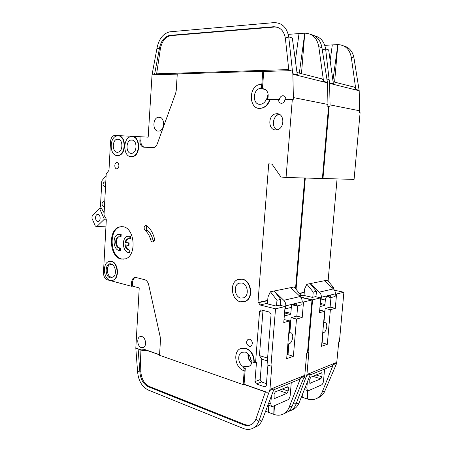 <?xml version="1.0" encoding="UTF-8"?>
<svg xmlns="http://www.w3.org/2000/svg" width="452" height="452" viewBox="0 0 452 452"><rect width="100%" height="100%" fill="white"/><g stroke="black" fill="none" stroke-linecap="round" stroke-linejoin="round"><path stroke-width="0.68" d="M323.598 322.994L325.756 322.711C326.547 323.468 326.869 324.824 326.734 326.773C326.067 330.785 324.739 332.785 322.739 332.779M301.411 396.969L307.292 398.98L307.558 390.697M334.508 290.24L343.893 292.229L339.429 341.605L338.757 341.848L336.683 363.284L324.858 390.991C323.728 393.703 322.01 395.715 319.705 397.037L316.937 398.331C313.999 399.913 310.801 400.139 307.349 398.997L307.998 390.81M302.303 394.72L302.224 397.251M319.705 397.037L318.248 397.715M316.937 398.331C319.248 397.003 320.965 394.98 322.101 392.257L333.288 364.668L331.689 366.171M336.909 362.346L306.936 374.454L306.71 375.459L310.541 373.9L299.105 402.8C297.947 405.653 296.184 407.76 293.823 409.122L292.325 409.823M300.495 295.777L302.891 295.229L312.428 297.376L315.451 296.659L320.75 297.845L319.462 312.699L324.621 311.275L321.553 346.322L327.316 344.283L330.378 309.688L335.288 308.337L336.57 294.003L343.893 292.229M321.847 342.978L322.146 342.87L323.027 332.841M323.954 322.259L325.163 308.467L330.107 307.134L330.954 297.557M322.01 341.062L322.299 341.136M304.145 377.409L305.552 378.386L296.009 404.218C294.851 407.088 293.082 409.207 290.709 410.574L288.02 411.642M299.105 402.8L296.009 404.218L293.698 402.534M307.496 352.662L308.044 352.82L312.586 299.829L300.665 297.111M305.303 178.026L296.066 289.269M322.4 178.478L354.08 179.41L360.103 112.695L359.442 112.565L359.6 110.791L330.067 104.892L329.576 82.902L329.084 79.32L327.129 79.931M328.553 106.644L329.135 106.649L322.977 178.529M337.062 178.93L328.107 280.986M312.586 299.829L320.75 297.845M306.936 374.454L308.818 352.543L308.044 352.82M305.552 378.386L306.71 375.459M319.683 310.106L324.621 311.275M327.316 344.283L322.146 342.87M330.378 309.688L325.163 308.467M335.288 308.337L330.107 307.134M336.57 294.003L335.35 293.743M333.079 81.733L352.961 86.807C354.526 86.903 355.475 87.79 355.82 89.473L351.289 57.28C349.65 49.189 345.164 44.957 337.83 44.595L324.779 45.341M332.305 44.906L330.152 60.596M322.039 48.336L322.372 50.025L325.621 48.901L329.084 79.32M314.343 35.753C320.536 37.177 324.299 41.561 325.621 48.901L328.672 49.901L333.373 83.852L329.576 82.902M343.582 45.844C349.317 47.387 352.786 51.494 353.995 58.161L359.199 90.767L329.615 83.388M332.909 80.496L337.83 44.595L334.599 82.123M322.372 50.025L322.496 51.144M329.135 106.649L329.903 106.802L330.067 104.892M359.6 110.791L359.199 90.767M299.303 293.354L304.281 292.252M306.823 284.285L327.395 280.121L306.823 284.285L304.541 289.173L304.01 295.484M312.784 297.292L313.23 292.082L316.428 291.359L315.965 296.772M324.999 310.36L324.53 311.253M332.203 287.8L333.497 287.506L333.378 288.862M319.988 306.625L324.429 305.462L324.948 304.49L325.434 298.925M321.073 300.004L325.485 298.913L326.547 296.597L330.209 295.71L330.559 295.806L330.881 297.574L335.101 296.529L335.339 293.851C335.452 291.896 334.813 290.252 333.429 288.913L319.372 292.133C320.779 293.517 321.428 295.224 321.315 297.241L321.073 300.004L320.575 299.891M322.106 374.126L321.83 372.894L321.366 372.827L310.835 377.183L309.756 379.279L309.801 383.245L320.841 378.827L321.869 376.787L322.106 374.126L319.88 373.437M324.412 280.732L333.429 288.913M319.372 292.133L310.196 283.658L316.428 291.359M324.581 369.069L323.542 380.861C323.259 382.906 322.575 384.268 321.491 384.94L308.411 390.714L307.383 390.562L306.829 388.115L307.354 381.951M324.429 305.462L320.417 304.535M330.881 297.574L326.513 296.608M313.23 292.082L306.976 284.319M327.395 280.121L333.497 287.506M105.559 186.207L104.463 186.693C102.638 185.235 102.587 183.653 104.305 181.953L105.745 182.681M104.502 205.897L103.412 206.349C101.615 204.886 101.547 203.31 103.214 201.632L104.694 202.389M131.097 153.369L132.137 153.279C137.414 152.313 137.165 139.905 131.865 139.956L130.922 140.041C125.645 140.979 125.809 153.29 131.097 153.369M117.209 152.273L118.175 152.188C123.272 151.284 123.046 139.063 117.932 139.12L117.057 139.193C111.966 140.075 112.113 152.2 117.209 152.273M120.305 236.904L121.04 236.854L121.176 234.413L120.441 234.464L120.305 236.904L119.158 236.763C115.136 237.78 115.729 247.346 119.859 247.962L120.413 248.018L120.277 250.453L118.989 250.436C113.09 249.538 112.26 235.876 118.012 234.424L120.441 234.464M119.543 250.521L119.678 248.086L119.125 248.024C114.994 247.413 114.401 237.837 118.424 236.814M119.283 234.243L121.176 234.413M125.746 244.933C126.193 247.719 127.379 249.402 129.3 250.001L129.865 250.063L129.724 252.527L128.424 252.515C122.385 251.589 121.509 237.808 127.385 236.3L130.656 236.277L130.515 238.746L129.78 238.803L129.927 236.328M128.696 236.102L130.656 236.277M128.989 252.6L129.131 250.131L128.566 250.069C126.577 249.436 125.385 247.673 124.989 244.775L128.261 245.464L128.402 243.012L125.131 242.34C125.583 240.436 126.481 239.227 127.826 238.718L129.78 238.803M110.311 277.878L113.718 276.76C117.006 273.545 115.158 264.635 111.079 263.945L110.989 263.923C105.033 262.329 104.355 276.647 110.311 277.878M112.751 264.821L110.26 264.556C105.904 265.748 106.689 276.268 111.192 277.138L112.91 277.065L114.051 276.358M240.684 298.043L243.741 297.8C249.414 295.772 247.865 283.975 241.809 282.992L238.905 283.229C233.226 285.189 234.622 296.902 240.684 298.043M251.917 362.374C249.125 360.47 247.973 357.747 248.453 354.21M288.738 333.689C289.828 332.638 290.8 332.469 291.664 333.175C292.506 334.017 292.856 335.424 292.726 337.407C291.919 341.989 290.308 344.147 287.896 343.876M267.025 99.338L268.279 94.813M97.66 221.452L98.389 221.407C100.892 220.836 100.576 214.666 98.027 214.412L97.327 214.451C94.818 215.016 95.112 221.164 97.66 221.452M145.6 342.904L144.872 339.582M245.289 352.057C248.419 353.306 250.272 355.927 250.849 359.933L252.244 361.916L253.956 362.464C253.905 355.419 251.109 350.707 245.577 348.322L240.396 348.65C232.65 351.814 235.221 368.261 243.877 370.668L244.029 368.623L242.956 366.402C237.95 363.741 237.17 354.204 241.803 352.272L245.289 352.057M252.03 361.826C251.623 363.967 250.634 365.459 249.063 366.301L245.43 366.521L244.227 365.973L245.3 368.188L244.074 384.262L266.426 392.087L268.511 393.63L269.697 390.488L274.178 388.669L262.409 419.631C261.216 422.682 259.403 424.914 256.962 426.332L255.42 427.05M277.929 27.402L273.358 26.747C279.861 26.708 283.862 30.504 285.359 38.137L288.738 36.872L292.303 69.817L289.738 70.676L263.736 71.478L262.499 87.79L261.855 88.598L262.442 88.558C267.364 89.53 269.115 93.129 267.686 99.344M261.471 84.275L261.222 87.524L260.081 88.417C252.51 89.694 252.402 104.666 259.957 104.327L261.222 104.186C263.493 103.564 265.194 101.949 266.324 99.338L268.872 99.344L269.403 100.429C267.748 104.559 265.154 107.118 261.629 108.101C249.154 111.604 247.357 86.648 259.911 84.451L261.815 84.349L262.804 71.258L177.269 73.936L176.218 90.553L175.642 93.338L157.279 143.832C156.465 145.928 155.245 147.211 153.623 147.685L143.736 147.177C141.182 146.629 139.894 144.499 139.86 140.781L140.092 136.707L148.177 137.182L152.047 74.749L177.252 74.162M159.11 117.17C164.89 116.944 165.02 130.029 159.251 131.018L158.262 131.114C152.493 131.199 152.46 118.209 158.234 117.254L159.11 117.17M239.47 279.11L242.441 279.161C251.515 280.573 253.9 298.292 245.396 301.354L243.877 301.823M240.402 301.789C231.311 300.026 229.271 282.494 237.792 279.568L242.091 279.217C251.171 280.635 253.555 298.365 245.052 301.427L240.402 301.789M117.017 162.607C119.396 162.663 119.548 168.319 117.181 168.777L116.672 168.816C114.299 168.732 114.164 163.099 116.526 162.647L117.017 162.607M109.921 261.29L111.587 261.363C118.356 262.454 119.684 278.415 113.147 280.251L112.079 280.494M110.175 280.409C103.412 279.059 102.271 263.29 108.796 261.516L111.215 261.403C117.983 262.493 119.317 278.466 112.78 280.302L110.175 280.409M123 226.712C134.894 227.972 136.996 255.781 125.413 258.86L121.176 259.081C109.311 257.081 107.745 229.836 119.322 226.938L123 226.712M121.56 226.582L120.057 226.898C108.48 229.791 110.045 257.007 121.904 259.002L124.08 259.194M276.923 113.701C284.545 113.395 284.907 128.17 277.319 129.741L275.652 129.933C268.036 130.046 267.844 115.367 275.449 113.87L276.923 113.701M117.034 155.55C109.384 155.398 109.198 137.25 116.836 135.939L118.113 135.82C125.786 135.696 126.153 154.059 118.514 155.426L117.034 155.55M249.747 339.203C252.787 341.356 253.165 343.695 250.877 346.226L249.199 346.339C246.17 344.17 245.803 341.825 248.103 339.316L249.747 339.203M145.12 230.458C143.691 228.452 143.826 226.791 145.516 225.475L146.894 225.78C150.42 228.706 152.917 232.916 154.386 238.39C154.68 240.114 154.256 241.266 153.115 241.854C152.013 242.08 151.228 241.464 150.748 240.001C149.652 235.871 147.776 232.69 145.12 230.458L147.312 230.317C146.109 228.927 145.996 227.435 146.985 225.847M130.91 156.714C122.978 156.545 122.758 138.114 130.679 136.719L132.057 136.594C140.013 136.47 140.419 155.121 132.504 156.578L130.91 156.714M241.537 348.221L245.922 348.215C251.453 350.599 254.25 355.312 254.301 362.346L255.549 362.747L259.538 311.49L260.425 310.049L261.267 309.982L269.607 312.095L271.07 314.451L267.059 364.854L270.929 366.08L275.522 308.823L260.041 304.981L258.612 302.676L257.979 302.518L268.725 163.839L271.991 164.099L280.997 177.009L286.054 177.478L292.308 99.463L284.941 99.446C284.664 101.451 283.709 102.723 282.076 103.254L281.421 103.333C279.505 103.084 278.545 101.785 278.539 99.429L279.449 99.604C279.726 97.587 280.686 96.316 282.336 95.79L282.946 95.717C284.811 95.926 285.783 97.169 285.862 99.446M254.301 362.346L253.956 362.464M141.968 336.599C145.872 337.616 146.94 346.311 143.312 347.588L141.301 347.639C137.391 346.537 136.391 337.904 140.018 336.655L141.968 336.599M265.584 411.269L273.805 414.331L273.997 405.902M300.908 297.439L312.004 299.97L307.462 353.029L306.682 353.306L304.801 375.318L292.28 405.93C291.116 408.817 289.348 410.947 286.963 412.32L283.766 413.817C280.732 415.461 277.432 415.642 273.861 414.354L274.511 405.676M268.72 405.303L268.567 412.382M268.511 393.63L258.798 421.281C257.612 424.355 255.792 426.598 253.346 428.021C250.233 429.716 246.854 429.846 243.199 428.417L148.177 390.008C141.883 386.731 138.346 380.578 137.577 371.538L139.866 371.985L138.114 348.837M144.725 349.633L141.165 349.91L135.809 348.209L139.227 287.924L132.368 286.099L132.594 282.201C132.815 279.76 133.73 278.183 135.34 277.471L135.453 277.432M144.137 349.786L145.386 349.735L159.556 354.69M140.092 136.707L114.379 135.419C112.147 136.188 110.859 138.255 110.525 141.623L109.011 169.749L108.599 170.896L106.226 173.732L104.005 215.186L106.034 218.604L106.31 219.836L103.48 272.449C103.519 276.302 104.807 278.76 107.339 279.822L131.396 286.246L132.368 286.099M286.963 412.32L285.461 413.026M283.766 413.817C286.156 412.439 287.93 410.297 289.094 407.388L300.637 377.923L298.987 379.516M304.801 375.318L269.934 389.409L269.697 390.488M260.041 304.981L266.166 303.586L276.048 306.004L279.579 305.168L285.076 306.507L283.766 322.542L289.794 320.88L286.675 358.651L293.388 356.278L296.495 319.033L302.207 317.457L303.507 302.032L312.004 299.97M284.009 319.564L289.794 320.88M286.975 355.046L288.026 354.684L288.907 344M289.845 332.683L291.082 317.654L296.828 316.106L297.687 305.801M287.625 352.204L288.218 352.374M159.55 354.848L147.233 350.537L143.013 350.707L140.08 349.673L140.832 371.702C141.453 378.951 144.29 383.872 149.335 386.466L148.38 386.771L243.481 424.778L244.396 424.36C246.832 425.315 249.142 425.377 251.335 424.558M148.38 386.771C143.329 384.172 140.493 379.245 139.866 371.985L140.832 371.702M262.409 419.631L258.798 421.281L255.922 419.032C254.968 421.507 253.499 423.315 251.521 424.456C249.058 425.79 246.38 425.897 243.481 424.778M131.396 286.246L131.622 282.342C131.843 279.901 132.752 278.319 134.368 277.607L136.069 277.522L144.595 279.681C146.612 280.325 147.985 282.054 148.708 284.873L160.274 337.22L160.488 339.927L159.522 355.278L243.153 384.612L244.074 384.262M135.809 348.209L137.577 371.538M278.539 99.429L269.217 99.412L269.748 100.497C268.092 104.621 265.499 107.175 261.974 108.158L258.691 108.254M243.153 384.612L244.221 370.544L243.877 370.668M132.425 136.623C140.38 136.504 140.787 155.138 132.871 156.595L131.278 156.737M118.486 135.854C126.159 135.73 126.526 154.081 118.882 155.448L117.401 155.573M310.903 34.51C316.971 36.041 320.649 40.437 321.937 47.703L327.502 82.863L292.862 74.23L293.376 97.564L327.954 104.468L327.79 106.389L328.559 106.536L322.4 178.512L286.054 177.478M304.71 178.009L295.535 288.602M275.522 308.823L285.076 306.507M269.934 389.409L271.833 365.758L270.929 366.08M267.923 365.126L266.301 385.432L265.567 386.714L264.561 386.776L256.386 383.963L254.973 381.556L256.465 362.436L255.549 362.747M293.388 356.278L288.026 354.684M296.495 319.033L291.082 317.654M302.207 317.457L296.828 316.106M303.507 302.032L302.134 301.71M149.335 386.466L244.396 424.36M265.443 391.743L255.922 419.032M263.736 71.478L262.804 71.258M296.975 72.523L320.587 78.546C322.208 78.631 323.203 79.58 323.564 81.394L318.79 46.675C317.067 37.957 312.388 33.454 304.767 33.16L288.252 34.358M154.477 74.868L159.403 48.545L156.985 48.262C158.81 38.996 163.087 33.516 169.822 31.815L273.675 22.645C281.822 22.549 286.845 27.295 288.738 36.872L292.325 38.041L297.286 74.817L292.823 73.699L292.862 74.23M299.026 33.567L295.359 60.523M273.358 26.747L170.11 35.352L171.088 35.612L170.619 35.663C165.257 37.024 161.844 41.392 160.381 48.776L156.635 73.84L288.743 69.574M160.381 48.776L159.403 48.545C160.867 41.149 164.279 36.77 169.641 35.409L170.11 35.352M299.326 73.122L304.767 33.16L301.473 73.67M141.075 136.792L140.838 140.86C140.866 144.504 142.12 146.629 144.612 147.239M156.985 48.262L152.047 74.749M274.279 27.058L171.088 35.612M285.359 38.137L288.862 70.698M292.303 69.817L292.823 73.699M292.308 99.463L293.207 99.638L293.376 97.564M327.954 104.468L327.502 82.863M106.124 175.653L102.186 180.337L101.79 181.461L100.497 205.976L100.768 207.191L104.129 212.858M267.375 360.916L261.793 359.176L260.188 379.595L261.589 381.968L266.448 383.624M261.793 359.176L259.442 355.588L267.595 358.108M262.991 310.417L259.442 355.588M257.979 302.518L267.703 300.365M150.748 240.001L152.934 239.826C151.838 235.707 149.962 232.537 147.312 230.317M152.934 239.826L153.838 241.351M279.432 114.373L279.087 114.446C272.759 115.667 271.24 127.278 277.048 129.809M156.16 74.817L156.635 73.84M270.313 291.789L294.218 286.941L270.313 291.789L267.963 297.043L267.426 303.897M276.517 305.897L276.969 300.269L280.703 299.427L280.229 305.326M290.913 319.75L290.116 322.033L289.252 332.519M298.857 295.325L300.563 294.941L300.405 296.817M284.969 315.807L290.235 314.428L290.834 313.366L291.5 305.269M284.703 315.745L285.031 308.688M284.783 311.733L285.059 312.496L284.709 312.586M104.316 219.254L96.762 226.605L95.338 226.09L91.897 218.124L92.163 215.971L99.615 208.541L104.316 219.254L106.254 219.169M101.542 208.491L99.615 208.541M285.54 308.812L290.692 307.535L291.896 305.021L296.162 303.987L296.619 304.117L296.975 305.976L301.879 304.761L302.122 301.879C302.235 299.772 301.574 297.992 300.134 296.54L283.754 300.292C285.218 301.8 285.896 303.648 285.783 305.829L285.54 308.812L284.901 308.654M288.444 388.172L288.144 386.901L287.568 386.805L275.33 391.867L274.098 394.155L274.161 398.376L274.793 398.478L287.031 393.257L288.207 391.031L288.444 388.172L286.139 387.398M96.762 226.605L105.971 226.107M290.766 287.653L300.134 296.54M283.754 300.292L274.234 291.048L280.703 299.427M291.257 382.669L290.207 395.33C289.907 397.534 289.127 399.014 287.873 399.777L272.68 406.484L271.381 406.275L270.788 403.755L271.42 395.924M290.235 314.428L285.98 313.366L285.059 312.496M287.404 354.899L288.303 344.006M296.975 305.976L292.433 304.891M276.969 300.269L270.471 291.822M294.218 286.941L300.563 294.941M125.131 242.34L129.131 242.956L128.995 245.402L128.261 245.464M128.843 238.583L128.56 238.662C127.215 239.17 126.317 240.379 125.865 242.278M128.402 243.012L129.131 242.956M129.131 250.131L129.865 250.063M120.413 248.018L119.678 248.086M324.858 390.991L322.101 392.257M333.288 364.668L336.683 363.284M302.891 295.229L304.055 294.964M304.258 292.523L299.49 293.585M359.165 90.31L355.82 89.473M351.289 57.28L353.995 58.161M335.339 293.851L321.315 297.241M316.117 374.996L321.869 376.787M305.14 387.556L306.829 388.115M324.948 304.49L320.265 303.411M327.265 296.427L330.915 297.23M309.705 383.132L310.304 383.324M320.841 378.827L312.886 376.33M321.118 304.699L320.135 304.953M324.638 310.982L324.937 311.055M248.052 353.78C247.611 357.611 248.837 360.685 251.736 362.996M268.172 94.067L266.584 99.338M292.28 405.93L289.094 407.388M300.637 377.923L304.569 376.324M266.166 303.586L267.471 303.292M131.622 282.342L132.594 282.201M267.68 300.659L258.612 302.676M143.013 350.707L142.939 350.13M146.488 350.566L146.194 350.012M245.3 368.188L244.029 368.623M265.386 391.907L243.831 384.358M269.748 100.497L269.403 100.429M262.499 87.79L261.222 87.524M327.463 82.371L323.564 81.394M318.79 46.675L321.937 47.703M140.838 140.86L139.86 140.781M259.538 311.49L262.957 310.671M260.188 379.595L254.973 381.556M260.578 88.332L261.855 88.598M266.092 386.172L264.561 386.776M256.386 383.963L261.589 381.968M244.227 365.973L242.956 366.402M302.122 301.879L285.783 305.829M282.246 389.008L288.207 391.031M250.51 358.069L250.25 357.278M268.725 403.009L270.788 403.755M290.834 313.366L284.833 311.874M293.218 304.704L297.004 305.603M274.036 398.212L274.793 398.478M287.031 393.257L278.799 390.432M286.805 313.569L284.585 314.14M332.13 365.99L310.117 374.974M290.709 410.574L293.823 409.122M322.864 334.678L322.575 334.604M307.383 390.562L304.349 389.556M330.559 295.806L330.169 295.721M321.83 372.894L321.485 372.793M324.604 322.423L323.666 322.186M146.205 225.441L145.516 225.475M299.439 379.33L273.742 389.816M253.346 428.021L256.962 426.332M140.894 336.446L140.018 336.655M144.024 349.837L144.826 349.633M144.674 349.639L144.188 349.763M134.368 277.607L135.34 277.471M261.974 108.158L261.629 108.101M170.619 35.663L169.641 35.409M260.425 310.049L260.883 309.942M284.477 96.214L282.336 95.79M132.871 156.595L132.504 156.578M248.786 339.119L248.103 339.316M118.882 155.448L118.514 155.426M279.087 114.446L275.449 113.87M120.057 226.898L119.322 226.938M113.147 280.251L112.78 280.302M117.362 162.686L116.526 162.647M245.396 301.354L245.052 301.427M160.601 117.548L158.234 117.254M261.906 88.586L260.629 88.326M265.482 89.524L260.081 88.417M243.091 351.876L241.803 352.272M288.788 345.441L288.201 345.272M97.327 214.451L98.101 214.423M271.381 406.275L267.957 405.026M296.619 304.117L296.122 303.998M288.144 386.901L287.726 386.759M290.212 332.785L288.845 332.412M112.079 264.352L110.26 264.556M240.916 282.873L238.905 283.229M111.808 264.465L110.989 263.923M127.826 238.718L128.56 238.662M118.91 139.346L117.057 139.193M132.911 140.199L130.922 140.041M103.214 201.632L103.768 201.626M104.305 181.953L104.892 181.958"/></g></svg>
